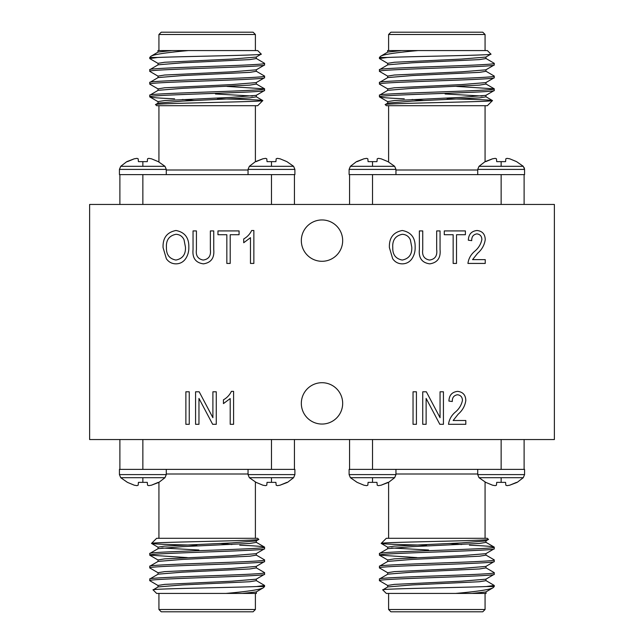 <?xml version="1.0" encoding="UTF-8"?>
<svg xmlns="http://www.w3.org/2000/svg" width="644" height="644" viewBox="0 0 644 644"><rect width="100%" height="100%" fill="white"/><g stroke="black" fill="none" stroke-linecap="round" stroke-linejoin="round"><path stroke-width="0.97" d="M395.955 174.588L395.955 169.404L349.104 169.404L349.104 174.613L524.57 174.613L524.57 169.404L523.274 166.313L479.015 166.313L485.093 161.636L492.555 158.802L485.721 161.636L492.555 158.802L495.284 158.352L496.452 158.802L496.701 161.636L505.58 161.636L505.83 158.802L507.005 158.352L509.726 158.802L516.569 161.636L509.726 158.802M395.955 169.404L394.659 166.313L350.4 166.313L356.478 161.636L363.941 158.802L357.106 161.636L363.941 158.802L366.669 158.352L367.837 158.802L366.669 158.352M381.111 158.802L387.954 161.636L381.111 158.802L378.382 158.352L377.215 158.802L376.965 161.636L368.086 161.636L367.837 158.802M477.719 469.412L477.719 474.596L524.57 474.596L524.57 469.387L349.104 469.387L349.104 474.596L350.4 477.687L394.659 477.687L388.574 482.364L381.111 485.198L387.954 482.364L381.111 485.198L378.382 485.648L377.215 485.198L378.382 485.648M363.941 485.198L357.106 482.364L363.941 485.198L366.669 485.648L367.837 485.198L368.086 482.364L376.965 482.364L377.215 485.198M477.719 474.596L479.015 477.687L523.274 477.687L517.188 482.364L509.726 485.198L516.569 482.364L509.726 485.198L507.005 485.648L505.83 485.198L507.005 485.648M492.555 485.198L485.721 482.364L492.555 485.198L495.284 485.648L496.452 485.198L496.701 482.364L505.58 482.364L505.83 485.198M248.045 469.412L248.045 474.596L294.896 474.596L294.896 469.387L119.43 469.387L119.43 474.596L120.726 477.687L164.985 477.687L158.907 482.364L151.445 485.198L158.279 482.364L151.445 485.198L148.716 485.648L147.548 485.198L148.716 485.648M134.274 485.198L127.432 482.364L134.274 485.198L136.995 485.648L138.17 485.198L138.42 482.364L147.299 482.364L147.548 485.198M248.045 474.596L249.341 477.687L293.6 477.687L287.522 482.364L280.06 485.198L286.894 482.364L280.06 485.198L277.331 485.648L276.163 485.198L277.331 485.648M262.889 485.198L256.046 482.364L262.889 485.198L265.618 485.648L266.785 485.198L267.035 482.364L275.914 482.364L276.163 485.198M138.17 158.802L136.995 158.352L134.274 158.802L126.812 161.636L120.726 166.313L142.855 166.313L142.855 161.636L138.42 161.636L138.17 158.802L136.995 158.352M262.889 158.802L255.427 161.636L249.341 166.313L271.47 166.313L271.47 161.636L267.035 161.636L266.785 158.802L265.618 158.352L262.889 158.802L256.046 161.636L262.889 158.802M134.274 158.802L127.432 161.636L134.274 158.802M166.281 174.588L166.281 169.404L164.985 166.313L142.855 166.313M166.281 169.404L119.43 169.404L119.43 174.613L294.896 174.613L294.896 169.404L293.6 166.313L271.47 166.313M456.693 86.401L494.254 88.856C497.764 90.973 375.903 93.106 379.421 95.231L379.509 96.93L387.817 101.736M485.962 82.472L485.962 84.066L479.386 85.129L412.273 88.317L387.817 90.321L379.421 95.231M494.254 88.856L494.157 90.554L485.858 95.36L461.402 97.357L394.289 100.545L387.704 101.615L387.704 103.209M494.254 90.45C497.764 92.567 375.903 94.7 379.421 96.825C379.904 97.469 388.195 98.13 404.287 98.806M418.109 50.57L401.776 50.57L387.817 52.043L380.628 56.253C383.502 54.426 395.996 52.534 418.109 50.57L487.363 50.57L490.897 54.104C494.946 55.263 413.054 56.382 387.398 57.461L379.421 57.461L379.421 58.548L387.817 63.458M387.398 57.461L379.421 58.548M485.858 58.419L494.254 63.329C497.764 65.455 375.903 67.588 379.421 69.713L379.509 71.412L387.817 76.217M485.962 56.954L485.962 58.548L479.386 59.61L412.273 62.798L387.817 64.803L379.421 69.713M494.254 63.329L494.157 65.036L485.858 69.842L461.402 71.838L394.289 75.026L387.704 76.089L387.704 77.691M494.254 64.931C497.764 67.048 375.903 69.182 379.421 71.307M485.858 71.178L494.254 76.089C497.764 78.214 375.903 80.347 379.421 82.472L379.509 84.171L387.817 88.977M485.962 69.713L485.962 71.307L479.386 72.37L412.273 75.557L387.817 77.562L379.421 82.472M494.254 76.089L494.157 77.795L485.858 82.601L461.402 84.597L394.289 87.785L387.704 88.856L387.704 90.45M494.254 77.691C497.764 79.808 375.903 81.941 379.421 84.066M485.069 50.57L485.069 34.494L388.606 34.494L388.606 50.57M380.628 56.253L379.421 57.461M490.897 54.104L485.858 57.083L461.402 59.079L394.289 62.267L387.704 63.329L387.704 64.931M388.606 105.697L388.606 161.652M485.069 105.697L485.069 161.652M385.241 104.626C381.184 103.233 495.164 101.881 492.475 100.585L487.363 105.697L386.311 105.697L385.273 104.553L387.817 103.08L412.273 101.076L479.386 97.888L485.962 96.825L485.962 95.231M388.606 34.494L390.9 32.2L482.767 32.2L485.069 34.494M524.232 167.73L524.57 169.404L477.719 169.404L477.719 174.588M416.982 557.599L379.421 555.144C375.903 553.027 497.764 550.894 494.254 548.769L494.157 547.07L485.858 542.264M387.704 561.528L387.704 559.934L394.289 558.871L461.402 555.683L485.858 553.679L494.254 548.769M379.421 555.144L379.509 553.446L387.817 548.64L412.273 546.643L479.386 543.456L485.962 542.385L485.962 540.791M379.421 553.55C375.903 551.433 497.764 549.3 494.254 547.175C493.763 546.531 485.471 545.871 469.379 545.194M455.558 593.43L471.891 593.43L485.858 591.957L493.046 587.747C490.165 589.574 477.671 591.466 455.558 593.43L386.311 593.43L382.778 589.896C378.72 588.737 460.613 587.618 486.268 586.539L494.254 586.539L494.254 585.452L485.858 580.542M486.268 586.539L494.254 585.452M387.817 585.581L379.421 580.671C375.903 578.545 497.764 576.412 494.254 574.287L494.157 572.588L485.858 567.783M387.704 587.046L387.704 585.452L394.289 584.39L461.402 581.202L485.858 579.197L494.254 574.287M379.421 580.671L379.509 578.964L387.817 574.158L412.273 572.162L479.386 568.974L485.962 567.911L485.962 566.309M379.421 579.069C375.903 576.952 497.764 574.818 494.254 572.693M387.817 572.822L379.421 567.911C375.903 565.786 497.764 563.653 494.254 561.528L494.157 559.829L485.858 555.023M387.704 574.287L387.704 572.693L394.289 571.631L461.402 568.443L485.858 566.438L494.254 561.528M379.421 567.911L379.509 566.205L387.817 561.399L412.273 559.403L479.386 556.215L485.962 555.144L485.962 553.55M379.421 566.309C375.903 564.192 497.764 562.059 494.254 559.934M388.606 593.43L388.606 609.506L485.069 609.506L485.069 593.43M493.046 587.747L494.254 586.539M382.778 589.896L387.817 586.917L412.273 584.921L479.386 581.733L485.962 580.671L485.962 579.069M485.069 538.304L485.069 482.348M388.606 538.304L388.606 482.348M488.426 539.374C492.483 540.767 378.511 542.119 381.2 543.415L386.311 538.304L487.363 538.304L488.402 539.447L485.858 540.92L461.402 542.924L394.289 546.112L387.704 547.175L387.704 548.769M485.069 609.506L482.767 611.8L390.9 611.8L388.606 609.506M349.104 474.596L395.955 474.596L395.955 469.412M187.307 557.599L149.746 555.144C146.236 553.027 268.097 550.894 264.579 548.769L264.491 547.07L256.183 542.264M158.038 561.528L158.038 559.934L164.614 558.871L231.727 555.683L256.183 553.679L264.579 548.769M149.746 555.144L149.843 553.446L158.142 548.64L182.598 546.643L249.711 543.456L256.296 542.385L256.296 540.791M149.746 553.55C146.236 551.433 268.097 549.3 264.579 547.175C264.096 546.531 255.805 545.871 239.713 545.194M225.891 593.43L242.225 593.43L256.183 591.957L263.372 587.747C260.498 589.574 248.004 591.466 225.891 593.43L156.637 593.43L153.103 589.896C149.054 588.737 230.946 587.618 256.602 586.539L264.579 586.539L264.579 585.452L256.183 580.542M256.602 586.539L264.579 585.452M158.142 585.581L149.746 580.671C146.236 578.545 268.097 576.412 264.579 574.287L264.491 572.588L256.183 567.783M158.038 587.046L158.038 585.452L164.614 584.39L231.727 581.202L256.183 579.197L264.579 574.287M149.746 580.671L149.843 578.964L158.142 574.158L182.598 572.162L249.711 568.974L256.296 567.911L256.296 566.309M149.746 579.069C146.236 576.952 268.097 574.818 264.579 572.693M158.142 572.822L149.746 567.911C146.236 565.786 268.097 563.653 264.579 561.528L264.491 559.829L256.183 555.023M158.038 574.287L158.038 572.693L164.614 571.631L231.727 568.443L256.183 566.438L264.579 561.528M149.746 567.911L149.843 566.205L158.142 561.399L182.598 559.403L249.711 556.215L256.296 555.144L256.296 553.55M149.746 566.309C146.236 564.192 268.097 562.059 264.579 559.934M158.931 593.43L158.931 609.506L255.394 609.506L255.394 593.43M263.372 587.747L264.579 586.539M153.103 589.896L158.142 586.917L182.598 584.921L249.711 581.733L256.296 580.671L256.296 579.069M255.394 538.304L255.394 482.348M158.931 538.304L158.931 482.348M258.759 539.374C262.816 540.767 148.836 542.119 151.525 543.415L156.637 538.304L257.689 538.304L258.727 539.447L256.183 540.92L231.727 542.924L164.614 546.112L158.038 547.175L158.038 548.769M255.394 609.506L253.1 611.8L161.233 611.8L158.931 609.506M119.43 474.596L166.281 474.596L166.281 469.412M301.328 403.377A20.672 20.672 0 0 0 322 424.05A20.672 20.672 0 0 0 342.672 403.377A20.672 20.672 0 0 0 322 382.705A20.672 20.672 0 0 0 301.328 403.377M301.328 240.623A20.672 20.672 0 0 0 322 261.295A20.672 20.672 0 0 0 342.672 240.623A20.672 20.672 0 0 0 322 219.95A20.672 20.672 0 0 0 301.328 240.623M294.896 169.404L248.045 169.404L248.045 174.588M161.233 32.2L253.1 32.2L255.394 34.494L158.931 34.494L161.233 32.2M155.574 104.626C151.517 103.233 265.489 101.881 262.8 100.585L257.689 105.697L156.637 105.697L155.598 104.553L158.142 103.08L182.598 101.076L249.711 97.888L256.296 96.825L256.296 95.231M158.931 105.697L158.931 161.652M255.394 105.697L255.394 161.652M158.038 64.931L158.038 63.329L164.614 62.267L231.727 59.079L256.183 57.083L261.223 54.104L257.689 50.57L188.442 50.57C166.329 52.534 153.835 54.426 150.954 56.253L158.142 52.043L172.109 50.57L157.925 50.57L158.038 52.172M150.954 56.253L149.746 57.461L149.843 58.652L158.142 63.458M261.223 54.104C265.28 55.263 183.387 56.382 157.732 57.461L149.746 57.461M255.394 50.57L255.394 34.494M158.931 50.57L158.931 34.494M227.018 86.401L264.579 88.856C268.097 90.973 146.236 93.106 149.746 95.231L149.843 96.93L158.142 101.736M256.296 82.472L256.296 84.066L249.711 85.129L182.598 88.317L158.142 90.321L149.746 95.231M264.579 88.856L264.491 90.554L256.183 95.36L231.727 97.357L164.614 100.545L158.038 101.615L158.038 103.209M264.579 90.45C268.097 92.567 146.236 94.7 149.746 96.825C150.237 97.469 158.529 98.13 174.621 98.806M157.732 57.461L149.746 58.548M256.183 58.419L264.579 63.329C268.097 65.455 146.236 67.588 149.746 69.713L149.843 71.412L158.142 76.217M256.296 56.954L256.296 58.548L249.711 59.61L182.598 62.798L158.142 64.803L149.746 69.713M264.579 63.329L264.491 65.036L256.183 69.842L231.727 71.838L164.614 75.026L158.038 76.089L158.038 77.691M264.579 64.931C268.097 67.048 146.236 69.182 149.746 71.307M256.183 71.178L264.579 76.089C268.097 78.214 146.236 80.347 149.746 82.472L149.843 84.171L158.142 88.977M256.296 69.713L256.296 71.307L249.711 72.37L182.598 75.557L158.142 77.562L149.746 82.472M264.579 76.089L264.491 77.795L256.183 82.601L231.727 84.597L164.614 87.785L158.038 88.856L158.038 90.45M264.579 77.691C268.097 79.808 146.236 81.941 149.746 84.066M456.524 263.428L453.151 263.428L453.151 234.722L444.279 234.722L444.279 230.922L465.395 230.922L465.395 234.722L456.524 234.722L456.524 263.428M189.247 424.307L185.875 424.307L185.875 391.793L189.247 391.793L189.247 424.307M253.857 230.496L253.857 263.428L250.476 263.428L250.476 237.676L243.722 242.74L243.722 238.94C247.264 236.952 249.912 234.134 251.659 230.496L253.857 230.496M210.363 249.647L210.363 230.922L213.744 230.922L213.744 249.631C214.541 257.938 211.111 262.68 203.44 263.855C195.679 262.784 192.218 258.043 193.047 249.631L193.047 230.922L196.428 230.922L196.428 249.647C195.615 255.555 197.869 259.025 203.182 260.055C208.753 259.25 211.143 255.781 210.363 249.647M233.587 391.367L233.587 424.307L230.206 424.307L230.206 398.547L223.452 403.611L223.452 399.811C227.002 397.823 229.642 395.014 231.397 391.367L233.587 391.367M426.127 424.307L422.746 424.307L422.746 391.793L426.344 391.793L440.061 417.706L440.061 391.793L443.434 391.793L443.434 424.307L439.82 424.307L426.127 398.419L426.127 424.307M166.361 258.751L163.069 247.602C162.682 237.934 166.981 232.234 175.973 230.496C184.78 232.186 189.07 237.757 188.829 247.207C188.966 251.474 187.863 255.37 185.52 258.888C183.146 262.14 179.958 263.798 175.949 263.855C171.9 263.79 168.704 262.084 166.361 258.751M554.379 439.546L554.379 204.454L89.621 204.454L89.621 439.546L554.379 439.546M453.151 420.508L465.813 420.508L465.813 424.307L448.506 424.307C449.166 419.518 451.388 415.493 455.171 412.241C459.035 409.061 461.458 405.124 462.44 400.415C462.352 397.074 460.685 395.183 457.457 394.748C453.859 395.4 452.144 397.646 452.305 401.502L448.924 401.083C449.134 395.255 452.016 392.019 457.586 391.367C462.891 391.93 465.636 394.965 465.813 400.479C465.032 405.905 462.489 410.478 458.166 414.189L453.151 420.508M416.418 424.307L413.037 424.307L413.037 391.793L416.418 391.793L416.418 424.307M198.964 424.307L195.583 424.307L195.583 391.793L199.181 391.793L212.898 417.706L212.898 391.793L216.271 391.793L216.271 424.307L212.657 424.307L198.964 398.419L198.964 424.307M230.206 263.428L226.833 263.428L226.833 234.722L217.962 234.722L217.962 230.922L239.077 230.922L239.077 234.722L230.206 234.722L230.206 263.428M392.687 258.751L389.395 247.602C389 237.934 393.299 232.234 402.291 230.496C411.105 232.186 415.388 237.757 415.147 247.207C415.283 251.474 414.181 255.37 411.838 258.888C409.471 262.14 406.275 263.798 402.267 263.855C398.217 263.79 395.022 262.084 392.687 258.751M472.575 259.629L485.238 259.629L485.238 263.428L467.93 263.428C468.591 258.638 470.812 254.622 474.588 251.369C478.452 248.19 480.883 244.253 481.865 239.544C481.768 236.203 480.11 234.311 476.882 233.877C473.284 234.521 471.569 236.775 471.73 240.631L468.349 240.212C468.558 234.384 471.44 231.14 477.003 230.496C482.316 231.059 485.061 234.094 485.238 239.608C484.457 245.034 481.905 249.606 477.59 253.317L472.575 259.629M436.68 249.647L436.68 230.922L440.061 230.922L440.061 249.631C440.866 257.938 437.429 262.68 429.757 263.855C421.997 262.784 418.536 258.043 419.373 249.631L419.373 230.922L422.746 230.922L422.746 249.647C421.933 255.555 424.187 259.025 429.508 260.055C435.07 259.25 437.461 255.781 436.68 249.647M188.442 50.57L172.109 50.57M294.437 174.613L294.437 204.454M266.745 174.613L271.47 174.613M142.855 204.454L142.855 174.605L147.581 174.613M119.43 174.613L119.889 174.613L119.889 204.454L119.889 174.645M182.461 99.49L194.778 100.553M217.503 98.806C246.185 99.377 261.287 99.973 262.8 100.585L256.183 96.697M215.434 93.992L252.448 96.028M280.06 158.802L286.894 161.636L280.06 158.802L277.331 158.352L276.163 158.802L275.914 161.636L271.47 161.636M293.6 166.313L286.894 161.636M151.445 158.802L158.279 161.636L151.445 158.802L148.716 158.352L147.548 158.802L147.299 161.636L142.855 161.636M164.985 166.313L158.279 161.636M294.437 469.387L294.896 469.387M271.47 439.546L271.47 469.396L266.753 469.387M249.341 477.687L256.046 482.364M147.581 469.387L142.855 469.387M120.726 477.687L127.432 482.364M231.864 544.51L219.556 543.447M256.296 591.828L256.401 593.43L242.225 593.43M196.831 545.194C168.148 544.623 153.047 544.027 151.525 543.415L158.142 547.303M198.899 550.008L161.877 547.972M294.437 439.546L294.437 469.355M119.889 469.387L119.889 439.546M524.111 469.387L524.57 469.387M501.145 439.546L501.145 469.396L496.419 469.387M479.015 477.687L485.721 482.364M377.255 469.387L372.53 469.387M350.4 477.687L357.106 482.364M461.539 544.51L449.222 543.447M485.962 591.828L486.075 593.43L471.891 593.43M426.497 545.194C397.815 544.623 382.713 544.027 381.2 543.415L387.817 547.303M428.566 550.008L391.552 547.972M524.111 439.546L524.111 469.355M349.563 469.387L349.563 439.546M349.563 174.613L349.104 174.613M372.53 204.454L372.53 174.605L377.247 174.613M394.659 166.313L387.954 161.636M496.419 174.613L501.145 174.613M523.274 166.313L516.569 161.636M412.136 99.49L424.444 100.553M387.704 52.172L387.599 50.57L401.776 50.57M447.169 98.806C475.852 99.377 490.953 99.973 492.475 100.585L485.858 96.697M445.101 93.992L482.123 96.028M349.563 204.454L349.563 174.645M524.111 174.613L524.111 204.454M175.997 234.295C169.114 235.704 165.927 240.156 166.45 247.658C166.233 254.654 169.396 258.783 175.925 260.055C182.646 258.695 185.818 254.38 185.448 247.111L184.039 239.761C182.437 236.332 179.757 234.513 175.997 234.295M402.315 234.295C395.432 235.704 392.252 240.156 392.768 247.658C392.55 254.654 395.714 258.783 402.242 260.055C408.964 258.695 412.144 254.38 411.774 247.111L410.357 239.761C408.755 236.332 406.074 234.513 402.315 234.295M501.145 166.313L501.145 161.636M372.53 166.313L372.53 161.636M372.53 477.687L372.53 482.364M501.145 477.687L501.145 482.364M142.855 477.687L142.855 482.364M271.47 477.687L271.47 482.364M395.955 170L477.719 170M477.719 474L395.955 474M248.045 474L166.281 474M166.281 170L248.045 170M271.47 204.454L271.47 174.645M142.855 439.546L142.855 469.355M372.53 439.546L372.53 469.355M501.145 204.454L501.145 174.645M264.491 88.743L256.183 83.937M248.045 169.404L249.341 166.313M119.43 169.404L120.726 166.313M294.896 474.596L293.6 477.687M166.281 474.596L164.985 477.687M149.843 555.257L158.142 560.063M524.57 474.596L523.274 477.687M395.955 474.596L394.659 477.687M379.509 555.257L387.817 560.063M349.104 169.404L350.4 166.313M477.719 169.404L479.015 166.313M494.157 88.743L485.858 83.937"/></g></svg>
